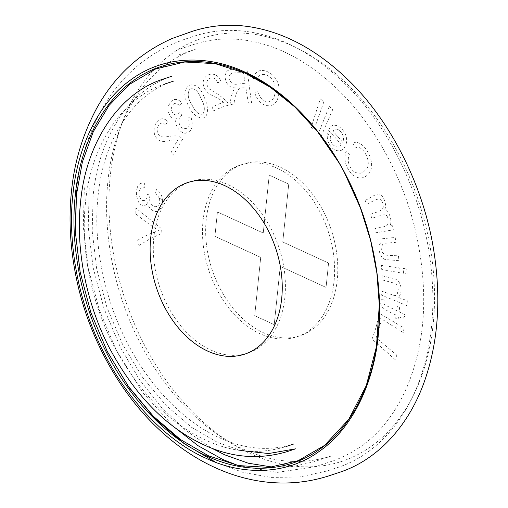 <?xml version="1.0" encoding="UTF-8"?>
<svg xmlns="http://www.w3.org/2000/svg" width="508" height="508" viewBox="0 0 508 508"><rect width="100%" height="100%" fill="white"/><g stroke="black" fill="none" stroke-linecap="round" stroke-linejoin="round"><path stroke-width="0.38" stroke-dasharray="2.54 1.91" d="M206.21 219.786A90.399 62.795 -108.4 0 0 297.066 336.607A90.399 62.795 -108.4 0 0 311.874 193.313A90.399 62.795 -108.4 0 0 206.21 219.786M260.718 257.378L254.699 315.678L274.218 324.65L280.238 266.351L326.053 287.414L328.574 263.055L282.759 241.992L288.734 184.125L269.215 175.152L263.239 233.013L217.424 211.95L214.909 236.315L260.718 257.378L254.699 315.678L274.218 324.65L280.238 266.351L326.053 287.414L328.574 263.055L282.759 241.992L288.734 184.125L269.215 175.152L263.239 233.013L217.424 211.95L214.909 236.315L260.718 257.378M201.003 98.514C204.711 105.004 205.315 110.217 202.819 114.148C198.73 114.91 195.136 111.836 192.037 104.921C187.712 98.311 187.058 93.002 190.075 88.995C194.501 87.751 198.145 90.926 201.003 98.514C204.711 105.004 205.315 110.217 202.819 114.148C198.73 114.91 195.136 111.836 192.037 104.921C187.712 98.311 187.058 93.002 190.075 88.995C194.501 87.751 198.145 90.926 201.003 98.514M245.231 83.782C239.789 82.556 232.258 88.1 229.006 78.575C229.07 74.657 230.892 72.771 234.467 72.917L243.44 72.555L245.231 83.782C239.789 82.556 232.258 88.1 229.006 78.575C229.07 74.657 230.892 72.771 234.467 72.917L243.44 72.555L245.231 83.782M342.513 142.126A166.148 115.411 -108.4 0 0 333.019 131.35C336.925 124.054 346.627 136.417 342.513 142.126A166.148 115.411 -108.4 0 0 333.019 131.35C336.925 124.054 346.627 136.417 342.513 142.126M110.293 175.685A222.777 154.749 -108.4 0 0 334.181 463.575A222.777 154.749 -108.4 0 0 370.675 110.446A222.777 154.749 -108.4 0 0 110.293 175.685M203.962 96.755C208.02 104.794 209.518 116.307 203.01 118.015C196.736 117.919 191.706 113.455 187.928 104.635C183.204 95.206 183.877 88.665 189.948 85.026C196.12 84.112 200.793 88.017 203.962 96.755M253.524 78.626C256.038 61.855 281.153 73.292 278.911 91.681C278.492 100.171 275.393 104.877 269.615 105.797C262.731 105.905 257.702 101.441 254.527 92.405A158.312 109.976 71.6 0 1 258.02 91.707C259.931 98.628 263.639 101.987 269.145 101.778C273.59 99.905 275.546 95.618 275.012 88.925C276.2 76.029 258.553 68.688 257.448 80.143A172.504 119.831 -108.4 0 0 253.524 78.626M217.634 82.887C215.741 78.175 212.916 76.74 209.169 78.581C205.88 81.369 205.994 84.893 209.499 89.141C216.116 92.532 222.098 96.945 227.451 102.387L228.644 105.156A151.098 104.966 -108.4 0 0 213.709 110.865L212.128 107.08A155.213 107.817 71.6 0 1 223.399 102.406C217.265 95.618 205.181 96.291 203.111 83.68C202.895 72.911 217.087 70.072 220.91 81.458A174.936 121.52 -108.4 0 0 217.634 82.887M320.288 98.901A185.947 129.165 71.6 0 1 323.856 101.797L314.09 129.546A151.098 104.966 -108.4 0 0 311.182 127.197L320.288 98.901M329.235 106.439A185.947 129.165 71.6 0 1 332.702 109.626L321.272 135.915A151.098 104.966 -108.4 0 0 318.459 133.325L329.235 106.439M328.644 130.708C331.813 117.875 349.066 130.042 346.373 143.129C344.253 150.209 340.252 152.4 334.366 149.701C329.051 145.853 326.707 140.513 327.343 133.68A157.69 109.544 71.6 0 1 330.498 136.322C328.67 143.859 338.309 150.806 341.166 144.589A162.63 112.973 -108.4 0 0 328.644 130.708M182.283 115.126C177.832 116.205 177.559 125.895 183.134 128.486C188.982 129.286 190.646 125.844 188.112 118.154A159.277 110.642 71.6 0 1 190.779 116.281C193.548 125.647 192.259 131.083 186.925 132.594C182.27 136.106 172.345 123.984 176.721 118.262C172.002 122.079 165.202 109.899 169.05 104.946C171.971 98.489 176.308 97.695 182.048 102.565A174.454 121.19 -108.4 0 0 179.845 105.778C175.324 101.892 172.447 102.984 171.215 109.061C172.98 115.36 175.914 116.472 180.01 112.401L182.283 115.126M352.952 143.275C363.093 137.37 378.092 163.798 368.56 173.965C363.258 179.387 357.53 179.273 351.384 173.622C345.364 166.618 343.579 159.214 346.037 151.397A158.312 109.969 71.6 0 1 349.371 154.527C347.091 160.039 348.317 165.481 353.054 170.853C357.905 174.384 362.007 174.098 365.366 169.996C373.475 164.452 362.775 143.256 355.416 147.993A172.504 119.831 -108.4 0 0 352.952 143.275M165.697 125.19L164.325 123.888L161.696 123.044L159.499 124.104L158.547 125.26L157.251 128.454L157.162 131.058L158.35 134.468L159.499 135.757L160.846 136.582L163.792 137.128L173.831 135.769L177.698 136.036L180.683 137.3L182.664 139.16A151.098 104.966 -108.4 0 0 173.787 155.162L171.12 152.584A155.213 107.817 71.6 0 1 177.673 140.151C170.383 137.839 161.658 146.958 155.181 136.093C150.8 125.749 160.28 113.1 167.576 121.507A174.936 121.52 -108.4 0 0 165.697 125.19M365.112 200.362C372.65 197.021 378.555 190.887 382.08 196.018C385.521 201.016 386.391 205.657 384.689 209.944C389.839 211.322 392.544 221.64 389.827 226.035L392.246 225.546A176.339 122.498 71.6 0 1 393.363 229.857L375.945 232.727A151.098 104.959 -108.4 0 0 374.872 228.594C385.877 226.289 386.042 226.555 387.591 224.834L388.131 219.075C386.569 213.131 385.096 213.868 371.824 218.326A151.098 104.966 -108.4 0 0 370.465 214.268C382.899 210.293 384.15 209.391 382.848 203.435C380.797 197.498 380.003 197.256 366.732 204.279A151.098 104.966 -108.4 0 0 365.112 200.362M396.818 355.175A185.947 129.165 71.6 0 1 395.141 359.62L372.015 339.058A151.098 104.966 -108.4 0 0 377.603 321.323L380.486 323.266A155.213 107.817 71.6 0 1 376.142 337.776L396.818 355.175M397.294 323.913A176.339 122.498 71.6 0 1 396.43 328.276L378.574 317.055A151.098 104.966 -108.4 0 0 379.317 313.322L397.294 323.913M159.468 198.298L155.531 192.938A159.277 110.642 71.6 0 1 156.496 189.046C160.369 192.443 162.325 195.974 162.376 199.631L159.468 198.298C160.388 204 158.763 206.813 154.591 206.737C150.076 204.273 148.615 200.285 150.203 194.767L147.434 194.024C147.364 199.18 145.51 201.251 141.884 200.241C138.824 197.104 138.214 193.478 140.056 189.37L137.16 188.043C138.074 184.283 140.481 182.645 144.38 183.134A174.454 121.183 -108.4 0 0 144.335 187.928C142.297 187.452 140.875 187.935 140.056 189.37L137.16 188.043C135.896 191.878 136.239 196.266 138.195 201.2C140.576 207.175 147.409 206.267 147.841 202.171C147.11 207.175 154.591 214.071 158.566 210.598C161.646 208.064 162.916 204.406 162.376 199.631L159.468 198.298M399.002 260.687L387.718 259.728C380.117 260.864 376.574 246.494 380.848 242.773L378.231 242.945A151.098 104.966 -108.4 0 0 377.463 239.224L395.129 237.439A176.339 122.498 71.6 0 1 396.126 242.297L384.131 243.332L382.353 244.812L381.629 249.307L382.581 252.616L384.556 254.718L387.553 255.308L398.386 255.829A176.339 122.498 71.6 0 1 399.002 260.687M399.745 267.951A176.339 122.498 71.6 0 1 400.107 272.777L381.73 269.507A151.098 104.966 -108.4 0 0 381.419 265.366L399.745 267.951M406.711 268.935A185.947 129.165 71.6 0 1 407.099 274.028L403.517 273.387A181.026 125.749 -108.4 0 0 403.142 268.434L406.711 268.935M404.133 327.946A185.947 129.165 71.6 0 1 403.219 332.543L399.739 330.352A181.026 125.749 -108.4 0 0 400.628 325.882L404.133 327.946M135.858 213.868A185.941 129.165 71.6 0 1 135.852 208.026L161.614 228.784A151.098 104.966 -108.4 0 0 161.925 233.35L149.949 238.843L138.462 245.847A185.947 129.172 71.6 0 1 137.7 240.208C144.901 235.89 151.994 232.689 158.972 230.6C151.403 226.041 143.694 220.459 135.858 213.868M396.151 315.093C377.095 306.705 380.816 304.597 381.413 298.514L384.099 300.311L383.972 303.797C384.194 304.933 385.521 305.143 396.735 310.693A173.018 120.186 -108.4 0 0 397.218 306.197L399.631 307.276A176.346 122.498 71.6 0 1 399.136 311.861L405.511 314.96A171.431 119.082 71.6 0 1 403.041 318.707L398.545 316.351A176.339 122.498 71.6 0 1 398.043 319.621L395.662 318.306A173.012 120.186 -108.4 0 0 396.151 315.093M382.035 275.793L393.713 278.536C403.047 280.816 402.266 294.564 398.189 297.332L407.308 300.755A185.947 129.165 71.6 0 1 407.003 305.651L381.648 295.205A151.098 104.966 -108.4 0 0 381.895 291.224L394.475 295.599L395.554 295.491L397.243 294.081L398.285 289.858L397.739 286.544L396.24 284.296L392.614 282.734L382.124 279.883A151.098 104.966 -108.4 0 0 382.035 275.793M230.054 104.8C230.797 96.609 232.55 90.964 235.312 87.871C229.273 87.821 225.812 83.89 224.923 76.086C227.184 69.355 226.562 68.866 246.907 68.917L251.555 102.832A151.098 104.959 -108.4 0 0 248.253 102.743L245.847 87.674L239.687 88.011C236.582 91.377 234.69 96.691 234.01 103.969A151.098 104.966 -108.4 0 0 230.054 104.8M203.035 220.84A90.399 62.795 71.6 0 1 308.699 194.367A90.399 62.795 71.6 0 1 293.891 337.668A90.399 62.795 71.6 0 1 203.035 220.84M153.841 237.185A90.399 62.795 -108.4 0 0 244.697 354.012A90.399 62.795 -108.4 0 0 259.505 210.712A90.399 62.795 -108.4 0 0 153.841 237.185M344.335 172.441L338.22 161.627M215.887 462.369L242.837 472.332L270.821 477.393L299.428 477.044L327.52 470.872L337.439 467.576C377.609 454.698 409.34 416.877 423.202 369.011C433.845 333.216 435.699 293.656 428.758 250.33C419.017 189.23 388.112 126.625 347.593 86.309C318.719 57.595 288.341 39.891 256.457 33.191C235.052 28.658 214.268 29.655 194.094 36.182L184.175 39.478C148.533 52.146 121.101 75.451 101.873 109.404C87.636 135.357 79.127 163.017 76.352 192.386M171.729 76.27C154.559 82.01 139.611 92.475 126.892 107.658C107.95 131.305 96.698 160.636 93.129 195.637L92.189 231.121L96.711 268.954L106.896 307.289L122.466 344.113L142.494 377.234L165.983 405.359L191.579 427.336L217.83 442.576L240.856 450.545M84.341 187.738L83.299 226.936L88.252 268.345L99.358 310.09L116.313 350.171L142.577 392.354L174.092 426.993M237.985 465.461L277.057 472.408L315.557 466.687L332.219 461.15C365.57 449.402 390.468 424.739 406.921 387.153C426.022 341.566 428.828 289.217 415.328 230.105C402.628 176.244 373.609 123.876 337.782 89.51C308.223 61.227 277.241 44.761 244.831 40.119C227.241 37.636 210.217 39.078 193.758 44.456L177.095 49.994M178.727 54.896L195.389 49.359C183.991 53.15 173.393 58.864 163.582 66.51C132.334 90.475 112.478 134.156 107.937 181.127C102.489 230.188 113.309 290.982 139.7 342.081C165.398 393.129 205.213 432.321 243.821 449.358C273.139 462.763 302.063 465.055 330.587 456.248L313.925 461.785L293.497 466.414L272.428 467.087M89.243 188.443L88.227 226.835L93.085 267.475L103.994 308.489L120.65 347.872L139.522 379.666L161.557 407.518L185.858 430.517L211.468 448.062M173.361 81.172L173.361 81.172C133.134 93.389 103.067 140.494 98.038 196.348C93.129 240.1 102.826 295.44 126.809 341.814C150.089 388.118 186.093 423.126 219.678 437.871C245.085 449.428 269.824 451.453 293.903 443.941L293.903 443.941M165.424 83.807L165.424 83.807C120.688 97.714 90.227 148.19 85.458 203.041C80.658 246.247 90.087 299.828 113.43 345.04C138.424 391.782 169.355 423.558 206.229 440.379C232.753 452.609 259.334 454.679 285.966 446.576"/><path stroke-width="0.76" d="M75.305 195.269C79.451 150.216 99.638 103.988 133.61 80.461C167.126 56.039 211.004 56.744 246.437 73.679C281.997 89.383 322.034 127.254 347.688 178.886C373.939 230.099 383.178 289.852 378.054 334.461C373.907 379.52 353.72 425.742 319.748 449.269C286.233 473.697 242.354 472.992 206.921 456.057C171.361 440.353 131.324 402.482 105.67 350.844C79.419 299.631 70.18 239.878 75.305 195.269M72.854 195.034C77.038 149.581 97.403 102.953 131.674 79.216C165.487 54.578 209.747 55.289 245.491 72.371C281.362 88.214 321.748 126.422 347.631 178.505C374.11 230.168 383.426 290.443 378.263 335.445C374.079 380.898 353.714 427.526 319.443 451.256C285.629 475.901 241.37 475.19 205.626 458.108C169.755 442.265 129.369 404.057 103.486 351.974C77.013 300.311 67.691 240.036 72.854 195.034M150.673 238.239A90.399 62.795 71.6 0 1 256.33 211.766A90.399 62.795 71.6 0 1 241.522 355.067A90.399 62.795 71.6 0 1 150.673 238.239M71.45 191.681C74.2 162.712 82.423 135.274 96.12 109.36C113.773 76.797 139.097 53.181 172.091 38.506L192.462 31.28C213.487 24.486 235.09 23.444 257.283 28.156C290.259 35.122 321.481 53.296 350.971 82.677C392.328 123.85 423.685 187.439 433.616 249.606C441.077 296.031 438.563 338.328 426.085 376.511C411.137 422.948 379.197 459.556 339.071 472.478L329.152 475.774C270.561 494.709 210.09 474.967 164.065 433.997C122.104 397.339 90.176 340.836 77.318 282.677C70.352 251.13 68.396 220.802 71.45 191.681M338.22 161.627L317.849 132.029L294.869 106.985L270.294 87.236L245.186 73.177L215.17 63.64L184.747 62.008L155.562 68.967L129.254 84.499L109.08 105.397L93.275 131.724L82.347 162.109L76.429 194.958L75.432 232.454L80.188 272.345L90.919 312.725L107.321 351.523L128.473 386.486L153.333 416.249L180.543 439.591L208.604 455.873L238.576 465.582L268.992 467.417L298.215 460.673L324.606 445.364L348.761 419.335L366.268 385.642L376.415 346.875L379.305 304.959L376.904 273.12L370.618 240.43L360.451 207.982L344.335 172.441M76.352 192.386L75.279 231.273L80.073 271.824L90.83 312.49L107.334 351.6L128.93 387.331L154.883 418.433L184.239 443.738L215.887 462.369M171.729 76.27L163.798 78.905C116.884 93.542 85.427 146.037 80.556 202.336C75.648 246.647 85.287 301.225 109.093 347.345C134.537 395.059 166.3 427.641 204.381 445.078C231.927 457.81 259.664 459.943 287.598 451.479L295.529 448.843L268.675 453.536L240.856 450.545M174.092 426.993L198.133 445.745L222.891 459.537L237.985 465.461M211.468 448.062L224.739 454.831L248.279 463.213L272.428 467.087M173.361 81.172L165.424 83.807M285.966 446.576L293.903 443.941"/></g></svg>
